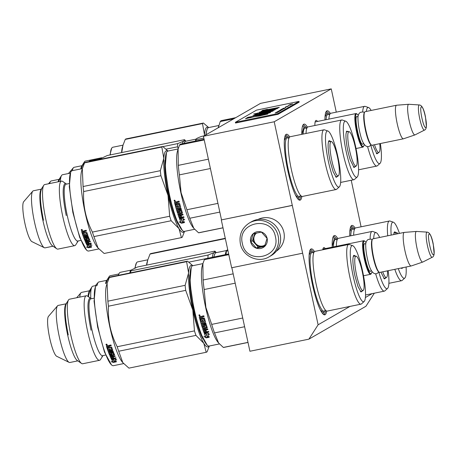 <?xml version="1.0" encoding="UTF-8"?>
<svg xmlns="http://www.w3.org/2000/svg" width="457" height="457" viewBox="0 0 457 457"><rect width="100%" height="100%" fill="white"/><g stroke="black" fill="none" stroke-linecap="round" stroke-linejoin="round"><path stroke-width="0.69" d="M349.976 306.418L318.112 324.796L274.217 121.768L331.251 88.875L336.283 112.154M372.141 293.64L365.383 297.536M361.076 226.803L351.233 180.264M314.862 125.504A18.434 3.296 -101.6 0 1 315.541 120.842A18.434 3.296 -101.6 0 1 315.884 120.488A18.434 3.296 -101.6 0 1 317.518 121.448M322.773 249.779A18.434 3.296 -101.6 0 1 323.299 248.002A18.434 3.296 -101.6 0 1 323.642 247.654A18.434 3.296 -101.6 0 1 325.275 248.608M349.759 236.006A33.658 6.021 -101.6 0 1 350.987 226.198A33.658 6.021 -101.6 0 1 351.61 225.558A33.658 6.021 -101.6 0 1 355.169 228.157M332.245 247.18A33.658 6.021 -101.6 0 1 333.439 236.315A33.658 6.021 -101.6 0 1 334.061 235.681A33.658 6.021 -101.6 0 1 337.837 238.634M326.675 311.057A33.658 6.021 -101.6 0 1 325.127 314.707A33.658 6.021 -101.6 0 1 323.607 314.507A33.658 6.021 -101.6 0 1 312.131 283.072A33.658 6.021 -101.6 0 1 310.303 249.659A33.658 6.021 -101.6 0 1 310.926 249.019A33.658 6.021 -101.6 0 1 314.485 251.618M324.95 119.923A33.658 6.021 -101.6 0 1 326.201 111.542A33.658 6.021 -101.6 0 1 326.818 110.908A33.658 6.021 -101.6 0 1 330.377 113.507M301.831 134.335A33.658 6.021 -101.6 0 1 303.065 124.887A33.658 6.021 -101.6 0 1 303.688 124.247A33.658 6.021 -101.6 0 1 307.464 127.2M301.888 196.401A33.658 6.021 -101.6 0 1 300.34 200.052A33.658 6.021 -101.6 0 1 298.815 199.852A33.658 6.021 -101.6 0 1 287.344 168.422A33.658 6.021 -101.6 0 1 285.516 135.004A33.658 6.021 -101.6 0 1 286.139 134.369A33.658 6.021 -101.6 0 1 289.698 136.969M318.112 324.796L308.898 339.157L249.916 351.256L231.853 267.728M374.323 293.188L365.931 306.264L308.898 339.157M331.251 88.875L260.473 103.391L203.434 136.283L221.508 219.886L292.291 205.364M274.217 121.768L203.434 136.283M292.092 205.479L221.508 219.886M302.42 253.252L231.642 267.768L221.314 220M333.222 236.715L333.93 236.269L337.335 239.348M302.848 125.281L303.557 124.835L306.961 127.92M285.299 135.403L286.008 134.958L289.178 137.654M301.146 195.979L299.621 199.578L298.461 199.572M350.77 226.592L351.479 226.146L354.649 228.843M325.984 111.942L326.692 111.497L329.863 114.193M325.932 310.629L324.407 314.227L323.248 314.222M310.086 250.053L310.794 249.608L313.97 252.304M363.521 275.748L370.61 274.291A17.138 3.062 78.4 0 1 364.269 258.622A17.138 3.062 78.4 0 1 363.549 240.788A17.138 3.062 -101.6 0 1 363.721 240.719A17.138 3.062 -101.6 0 1 364.326 240.89L364.88 241.267A16.646 2.976 -101.6 0 1 366.034 242.701M371.952 271.561A16.646 2.976 -101.6 0 1 371.455 273.337L371.095 273.903A17.138 3.062 -101.6 0 1 370.781 274.229A17.138 3.062 78.4 0 1 370.61 274.291M371.455 273.337A16.646 2.976 -101.6 0 1 371.147 273.652A16.646 2.976 78.4 0 1 364.926 258.976A16.646 2.976 78.4 0 1 364.126 241.17A16.646 2.976 -101.6 0 1 364.88 241.267M411.191 265.968A17.138 3.062 78.4 0 1 404.851 250.299A17.138 3.062 78.4 0 1 404.131 232.464A17.138 3.062 -101.6 0 1 404.302 232.396L372.923 238.834A17.138 3.062 -101.6 0 0 372.752 238.902A17.138 3.062 78.4 0 0 372.438 239.222L372.078 239.788A16.646 2.976 78.4 0 0 372.981 256.314A16.646 2.976 78.4 0 0 378.653 271.858L379.207 272.241A17.138 3.062 78.4 0 0 379.807 272.406L411.191 265.968A17.138 3.062 78.4 0 0 411.254 265.951L422.742 262.061A15.635 2.793 78.4 0 0 422.816 262.032A15.635 2.793 78.4 0 0 422.839 262.015M372.438 239.222A17.138 3.062 78.4 0 0 373.363 256.234A17.138 3.062 78.4 0 0 379.207 272.241M404.302 232.396A17.138 3.062 -101.6 0 1 404.371 232.39L416.464 231.442A15.635 2.793 -101.6 0 1 416.538 231.442L427.124 232.116A12.842 2.296 78.4 0 0 426.884 232.173A12.842 2.296 78.4 0 0 427.484 245.843A12.842 2.296 78.4 0 0 432.276 257.245A12.842 2.296 78.4 0 0 432.299 257.228M422.742 262.061A15.635 2.793 78.4 0 1 416.938 247.951A15.635 2.793 78.4 0 1 416.247 231.51A15.635 2.793 -101.6 0 1 416.464 231.442M356.02 148.531L362.852 147.131A17.138 3.062 78.4 0 1 356.511 131.462A17.138 3.062 78.4 0 1 355.792 113.627A17.138 3.062 -101.6 0 1 355.969 113.559A17.138 3.062 -101.6 0 1 356.569 113.73L357.123 114.107A16.646 2.976 -101.6 0 1 358.282 115.541M364.2 144.401A16.646 2.976 -101.6 0 1 363.698 146.177L363.338 146.743A17.138 3.062 -101.6 0 1 363.024 147.068A17.138 3.062 78.4 0 1 362.852 147.131M363.698 146.177A16.646 2.976 -101.6 0 1 363.395 146.491A16.646 2.976 78.4 0 1 357.168 131.816A16.646 2.976 78.4 0 1 356.369 114.004A16.646 2.976 -101.6 0 1 357.123 114.107M403.434 138.808A17.138 3.062 78.4 0 1 397.093 123.133A17.138 3.062 78.4 0 1 396.373 105.304A17.138 3.062 -101.6 0 1 396.55 105.236L365.166 111.674A17.138 3.062 -101.6 0 0 364.994 111.737A17.138 3.062 78.4 0 0 364.68 112.062L364.32 112.628A16.646 2.976 78.4 0 0 365.223 129.154A16.646 2.976 78.4 0 0 370.895 144.698L371.45 145.075A17.138 3.062 78.4 0 0 372.055 145.246L403.434 138.808A17.138 3.062 78.4 0 0 403.502 138.791L414.99 134.901A15.635 2.793 78.4 0 0 415.059 134.872A15.635 2.793 78.4 0 0 415.087 134.855M364.68 112.062A17.138 3.062 78.4 0 0 365.611 129.074A17.138 3.062 78.4 0 0 371.45 145.075M396.55 105.236A17.138 3.062 -101.6 0 1 396.613 105.224L408.707 104.282A15.635 2.793 -101.6 0 1 408.781 104.282L419.366 104.956A12.842 2.296 78.4 0 0 419.126 105.013A12.842 2.296 78.4 0 0 419.732 118.683A12.842 2.296 78.4 0 0 424.524 130.079A12.842 2.296 78.4 0 0 424.542 130.068M414.99 134.901A15.635 2.793 78.4 0 1 409.181 120.791A15.635 2.793 78.4 0 1 408.489 104.35A15.635 2.793 -101.6 0 1 408.707 104.282M269.07 256.834L271.104 255.657A19.582 19.234 -120 0 0 280.192 234.824A19.582 19.234 -120 0 0 251.539 221.731L249.505 222.902C241.97 227.82 238.925 234.778 240.376 243.77C242.604 256.354 258.371 263.558 269.07 256.834A19.582 19.234 -120 0 0 278.159 235.995A19.582 19.234 -120 0 0 249.505 222.902M275.405 236.709C271.761 214.927 236.686 222.125 242.37 243.484C246.015 265.266 281.089 258.068 275.405 236.709M267.145 238.405A8.569 8.415 -120 0 0 257.08 231.739A8.569 8.415 -120 0 0 250.63 241.793A8.569 8.415 -120 0 0 260.696 248.459A8.569 8.415 -120 0 0 267.145 238.405M267.077 238.411L261.438 232.082L253.264 233.761L250.727 241.764L256.366 248.094L264.534 246.414L267.077 238.411M250.727 241.764L252.51 240.736L258.142 247.066L264.809 245.7M254.835 233.401L252.51 240.736M256.366 248.094L258.142 247.066M256.486 233.036A7.346 7.215 -120 0 0 262.232 246.226A7.346 7.215 -120 0 0 265.094 244.929M264.54 245.306A7.346 7.215 -120 0 1 253.989 240.291A7.346 7.215 60 0 1 256.606 233.013M276.359 251.167A18.36 18.034 -120 0 0 283.883 232.259A18.36 18.034 -120 0 0 258.056 219.429M362.567 290.88L361.024 291.966L357.934 286.419L354.832 275.457C352.598 264.18 352.296 257.457 353.924 255.292L355.42 256.034M353.558 255.68L353.924 255.292M353.404 255.977L354.438 256.011M219.446 343.938L209.237 346.035A41.004 7.329 -101.6 0 1 207.798 345.629A41.004 7.329 -101.6 0 1 194.322 309.72A41.004 7.329 -101.6 0 1 191.597 266.637A41.004 7.329 -101.6 0 1 192.351 265.854A41.004 7.329 -101.6 0 1 192.763 265.7L202.925 263.615M207.798 345.629L207.244 345.252L200.6 333.336L193.928 309.772L189.923 282.643L191.26 267.162M348.708 244.455L314.97 251.379A30.476 5.45 -101.6 0 0 313.422 253.949A30.476 5.45 -101.6 0 0 316.13 284.094A30.476 5.45 78.4 0 0 324.778 309.338A30.476 5.45 78.4 0 0 327.218 311.086L360.956 304.168A30.476 5.45 78.4 0 0 361.481 303.888L364.149 301.477A28.642 5.118 78.4 0 0 362.567 270.995A28.642 5.118 -101.6 0 0 352.701 245.677L349.302 244.506A30.476 5.45 -101.6 0 0 348.708 244.455A30.476 5.45 -101.6 0 0 349.868 277.176A30.476 5.45 78.4 0 0 360.956 304.168M352.701 245.677A28.642 5.118 -101.6 0 0 353.232 276.376A28.642 5.118 78.4 0 0 364.149 301.477M361.676 291.292L360.739 291.726M247.997 342.379L223.33 347.434A45.289 8.095 78.4 0 0 223.81 347.417L248.008 342.453M244.615 326.738L214.516 332.913L218.612 342.996L223.33 347.434M242.73 318.026L211.7 324.396A45.289 8.095 78.4 0 0 214.516 332.913M228.803 254.658L204.353 259.673A45.289 8.095 -101.6 0 1 205.61 258.691L228.654 253.966M233.179 273.84L203.079 280.01L202.897 263.723L204.353 259.673M235.195 283.169L204.159 289.532A45.289 8.095 -101.6 0 1 203.079 280.01M211.7 324.396L205.884 307.384L204.159 289.532M202.897 263.723L202.245 265.883A41.004 7.329 -101.6 0 0 205.644 307.395A41.004 7.329 78.4 0 0 217.886 342.133L218.52 342.887M207.495 336.912A41.004 7.329 -101.6 0 1 206.187 333.764L204.325 333.416L207.318 332.805L209.563 334.358L207.866 334.067A41.004 7.329 -101.6 0 0 209.169 337.146L207.495 336.912L207.472 336.529A40.513 7.243 -101.6 0 1 206.181 333.416L205.187 333.239M206.187 333.764L206.181 333.416M209.146 336.758L207.472 336.529M208.004 334.09A40.513 7.243 -101.6 0 1 207.855 333.713L208.866 333.884M207.866 334.067L207.855 333.713M205.679 336.758L203.948 336.495L206.204 337.883L209.226 337.266L207.358 337.003A41.004 7.329 -101.6 0 1 206.05 333.861L204.376 333.559A41.004 7.329 -101.6 0 0 205.679 336.758L205.661 336.386A40.513 7.243 -101.6 0 1 204.513 333.581M208.072 337.106L206.181 337.495L204.713 336.615M209.06 336.9L208.398 337.038M209.197 336.872L207.335 336.62M206.204 337.883L206.181 337.495M202.063 320.306A40.513 7.243 -101.6 0 0 202.44 321.648L202.4 321.848A41.004 7.329 -101.6 0 1 201.971 320.323L202.845 320.146A41.004 7.329 -101.6 0 0 203.274 321.671L204.433 321.1A40.513 7.243 -101.6 0 1 203.788 318.775L199.977 319.409A40.513 7.243 -101.6 0 1 199.338 316.981L199.606 316.535M204.393 321.3A41.004 7.329 -101.6 0 1 203.736 318.946L203.788 318.775M202.4 321.848L201.491 321.894A41.004 7.329 -101.6 0 1 200.989 320.094L200.115 320.271A41.004 7.329 -101.6 0 0 202.24 327.441L202.257 327.178A40.513 7.243 -101.6 0 1 200.206 320.254M204.879 326.641L202.725 327.406L202.257 327.178M204.61 327.018L202.725 327.406M204.856 326.904A41.004 7.329 -101.6 0 1 204.422 325.521L204.445 325.275M205.222 330.417A40.513 7.243 -101.6 0 0 205.679 331.679L205.673 332.005A41.004 7.329 -101.6 0 1 205.113 330.44L205.987 330.257A41.004 7.329 -101.6 0 0 206.547 331.828L208.575 331.411L208.82 332.062L204.068 332.742A41.004 7.329 -101.6 0 1 202.611 328.577L206.244 327.383A41.004 7.329 -101.6 0 1 205.576 325.287L205.422 324.944L204.553 325.121M205.399 325.19L204.525 325.373M206.244 327.383L206.261 327.109A40.513 7.243 -101.6 0 1 205.604 325.036L205.422 324.944M204.068 332.742L204.068 332.416A40.513 7.243 -101.6 0 1 202.64 328.343M205.673 332.005L204.765 332.073A41.004 7.329 -101.6 0 1 204.142 330.337L204.148 330.034L207.821 329.286M203.736 318.946L199.926 319.58A41.004 7.329 -101.6 0 1 199.281 317.124L199.549 316.672L200.863 316.404L201.543 316.85L201.948 316.181L203.833 315.793A41.004 7.329 -101.6 0 0 204.062 316.684L202.4 317.027L202.36 318.346L204.022 318.003L204.485 318.289A41.004 7.329 -101.6 0 0 205.45 321.774L205.182 322.185L201.771 322.882L202.005 323.682L205.781 322.91L206.021 323.699L202.245 324.47A41.004 7.329 -101.6 0 0 202.925 326.686L203.799 326.509A41.004 7.329 -101.6 0 1 203.365 325.11L205.804 324.27L206.267 324.516A41.004 7.329 -101.6 0 0 207.255 327.623L205.33 328.343A41.004 7.329 -101.6 0 0 205.644 329.286L207.672 328.869L207.918 329.566L204.142 330.337M205.33 328.343L206.992 328M202.245 324.47L205.953 323.487M201.771 322.882L205.182 322.185M199.315 314.776L200.017 315.701L199.623 316.016L198.932 315.062L199.315 314.776M200.046 315.633L199.138 315.73M199.098 315.69L198.966 315.01M199.338 316.981L199.549 316.672M202.702 327.675L202.24 327.441M204.028 316.552L202.457 316.878L202.183 317.318M204.77 329.463L204.787 329.166A40.513 7.243 -101.6 0 1 204.473 328.24L203.725 328.669L204.456 328.52A41.004 7.329 -101.6 0 0 204.77 329.463L203.862 329.526L203.622 328.817M200.429 317.432L201.16 317.278A41.004 7.329 -101.6 0 0 201.486 318.523L200.612 318.7A41.004 7.329 -101.6 0 1 200.326 317.604L200.377 317.455M201.486 318.523L201.537 318.358A40.513 7.243 -101.6 0 1 201.217 317.129L200.486 317.284M208.706 331.753L204.068 332.416M207.272 327.343L207.01 327.72M203.719 326.401L203.822 326.252A40.513 7.243 -101.6 0 1 203.394 324.876M205.49 321.562L205.222 321.974M199.943 315.564L199.543 315.519L199.806 315.027L199.046 315.181L199.109 315.736L199.915 315.456M323.293 312.405L320.403 310.006M309.132 255.052L310.846 251.716M192.603 265.74A41.616 7.443 78.4 0 0 190.809 265.551A41.616 7.443 78.4 0 0 188.592 272.943L186.61 261.678L109.349 277.525L107.104 283.369L107.869 301.174A46.511 8.317 78.4 0 0 108.44 306.207L185.696 290.355L192.808 310.069L194.465 330.891L117.203 346.737C110.685 333.964 107.761 320.454 108.44 306.207M192.808 265.688L187.524 261.153A46.511 8.317 78.4 0 0 187.05 261.33A46.511 8.317 78.4 0 0 186.61 261.678M107.869 301.174L185.131 285.328L188.592 272.943A41.616 7.443 78.4 0 0 192.808 310.069A41.616 7.443 78.4 0 0 203.799 343.276L206.198 352.278A46.511 8.317 78.4 0 0 206.21 352.278A46.511 8.317 78.4 0 0 206.673 352.096A46.511 8.317 78.4 0 0 207.112 351.747L209.323 346.018M106.749 344.167L106.178 344.281L106.258 344.772M106.641 344.418L106.967 344.287M106.961 344.515L106.15 344.515L106.23 345.018L107.058 344.846L106.612 344.652L107.058 344.492L106.624 344.698M107.189 344.675L106.401 344.978M106.173 344.835L105.995 344.481M106.407 344.144L107.189 344.801L106.749 345.258L105.967 344.595L106.407 344.144M106.43 346.252A41.004 7.329 78.4 0 0 107.132 348.411L107.149 348.125A40.513 7.243 78.4 0 1 106.458 346.006L108.001 345.578L108.703 345.96L109.086 345.355L110.977 344.966A41.004 7.329 78.4 0 0 111.228 345.755L109.56 346.098L111.148 345.515M109.56 346.098L109.549 347.263L111.679 347.166A41.004 7.329 78.4 0 0 112.708 350.142L112.445 350.502L112.451 350.182L109.04 350.885L109.034 351.199L112.445 350.502M109.034 351.199L109.28 351.867L113.056 351.096L113.296 351.747L109.52 352.518L109.52 352.187L113.182 351.439M109.52 352.518A41.004 7.329 78.4 0 0 110.223 354.318L110.994 354.266L111.085 353.787A40.513 7.243 78.4 0 1 110.691 352.793M111.097 354.141A41.004 7.329 78.4 0 1 110.651 353.01L110.645 352.873M110.651 353.01L113.553 352.416A41.004 7.329 78.4 0 0 114.553 354.895L112.628 355.552L112.611 355.175A40.513 7.243 78.4 0 0 112.759 355.523M112.628 355.552A41.004 7.329 78.4 0 0 112.942 356.277L114.97 355.86L115.21 356.391L111.434 357.163L111.411 356.774L115.05 356.032M111.434 357.163A41.004 7.329 78.4 0 0 112.039 358.459L112.953 358.357L112.919 357.951A40.513 7.243 78.4 0 1 112.548 357.168M115.901 357.854L111.771 358.705L111.811 359.111L116.089 358.237L115.855 357.762L113.827 358.179A41.004 7.329 78.4 0 1 113.279 357.014L112.405 357.197A41.004 7.329 78.4 0 0 112.953 358.357M109.903 355.735L109.909 355.849A41.004 7.329 78.4 0 0 111.342 358.991L111.308 358.585A40.513 7.243 78.4 0 1 109.96 355.643M110.171 355.54L113.439 354.866L113.53 354.381A40.513 7.243 78.4 0 1 112.856 352.73L111.811 353.181L111.805 352.838L112.679 352.655M113.439 354.866L113.542 354.746A41.004 7.329 78.4 0 1 112.868 353.072L112.856 352.73M111.811 353.181L111.708 353.312A41.004 7.329 78.4 0 0 112.154 354.415L112.142 354.061M112.154 354.415L110 355.123L109.52 354.598A40.513 7.243 78.4 0 1 107.435 348.982M111.639 349.771L111.645 349.462A40.513 7.243 78.4 0 1 110.96 347.474L110.948 347.754A41.004 7.329 78.4 0 0 111.639 349.771L110.52 350.119A41.004 7.329 78.4 0 1 110.068 348.822L109.194 348.999A41.004 7.329 78.4 0 0 109.651 350.302L108.737 350.365A41.004 7.329 78.4 0 1 108.206 348.828L107.332 349.005A41.004 7.329 78.4 0 0 109.531 354.958M109.651 350.302L109.657 349.993A40.513 7.243 78.4 0 1 109.303 348.982M107.132 348.411L110.783 347.383L107.149 348.125M111.754 355.729L110.92 355.997L111.16 356.546L112.068 356.454L112.045 356.072A40.513 7.243 78.4 0 1 111.737 355.357L111.754 355.729A41.004 7.329 78.4 0 0 112.068 356.454M108.32 346.355L107.492 346.657A41.004 7.329 78.4 0 0 107.801 347.623L108.675 347.446A41.004 7.329 78.4 0 1 108.32 346.355L108.343 346.092A40.513 7.243 78.4 0 0 108.697 347.171L108.595 347.189M107.589 346.503L108.343 346.092M110.902 355.626L111.737 355.357M111.874 354.375L109.52 354.598M111.805 352.838L111.702 352.964A40.513 7.243 78.4 0 0 111.788 353.187M111.771 358.705L111.308 358.585M112.611 355.175L114.536 354.529M112.713 349.828L112.451 350.182M109.583 345.835L109.32 346.235M113.353 362.435L111.154 361.676L112.868 361.738A41.004 7.329 78.4 0 1 111.639 359.573L113.302 359.705A41.004 7.329 78.4 0 0 114.524 361.784L116.375 361.818L113.353 362.435L113.296 361.99L114.496 361.744M115.65 359.351L115.061 359.316L115.107 359.739L116.792 359.842L114.587 358.859L111.588 359.476L113.439 359.619A41.004 7.329 78.4 0 0 114.667 361.716L116.101 361.413M112.479 361.727L113.296 361.99M114.473 361.338L116.318 361.367M111.828 359.59A40.513 7.243 78.4 0 0 112.816 361.298L112.868 361.738M113.045 359.173L113.399 359.202A40.513 7.243 78.4 0 0 114.61 361.27L116.267 361.298M115.107 359.739A41.004 7.329 78.4 0 0 116.324 361.744L114.667 361.716L114.61 361.27M113.439 359.619L113.399 359.202M105.613 355.043L102.545 355.672A29.008 5.187 78.4 0 1 91.811 329.143A29.008 5.187 78.4 0 1 90.595 298.952A29.008 5.187 -101.6 0 1 90.886 298.838L93.953 298.21M103.014 355.575L100.483 359.55A32.944 5.89 -101.6 0 1 99.877 360.179A32.944 5.89 78.4 0 1 99.546 360.305A32.944 5.89 78.4 0 1 87.356 330.171A32.944 5.89 78.4 0 1 85.973 295.89A32.944 5.89 -101.6 0 1 86.304 295.765A32.944 5.89 -101.6 0 1 87.464 296.085L91.354 298.741M68.533 299.969A32.944 5.89 78.4 0 0 70.321 332.673A32.944 5.89 78.4 0 0 81.552 363.435L77.244 360.493A29.128 5.21 78.4 0 1 67.31 333.284A29.128 5.21 78.4 0 1 65.734 304.368L68.533 299.969A32.944 5.89 78.4 0 1 69.138 299.346A32.944 5.89 -101.6 0 1 69.47 299.215L86.304 295.765M57.531 305.836A29.128 5.21 78.4 0 0 58.924 335.01A29.128 5.21 78.4 0 0 69.127 362.372L56.668 356.266A20.565 3.679 78.4 0 1 49.465 336.946A20.565 3.679 78.4 0 1 48.482 316.358L57.531 305.836A29.128 5.21 78.4 0 1 57.879 305.539A29.128 5.21 -101.6 0 1 58.176 305.425L66.094 303.802M69.127 362.372A29.128 5.21 78.4 0 0 69.881 362.498L77.799 360.87M81.552 363.435A32.944 5.89 78.4 0 0 82.706 363.755L99.546 360.305M111.268 355.826L111.737 355.392M123.653 363.589L113.45 365.68A41.004 7.329 -101.6 0 1 112.005 365.28L111.457 364.903L104.493 352.118L97.644 327.063L94.079 301.34L95.444 286.847L95.804 286.282A41.004 7.329 -101.6 0 1 96.558 285.505A41.004 7.329 -101.6 0 1 96.97 285.345L92.88 286.179A32.944 5.89 -101.6 0 0 91.937 286.933A32.944 5.89 -101.6 0 0 90.794 292.16A32.944 5.89 78.4 0 0 90.812 298.37M112.005 365.28A41.004 7.329 -101.6 0 1 98.026 326.989A41.004 7.329 -101.6 0 1 95.804 286.282M107.104 283.369L106.452 285.528A41.004 7.329 78.4 0 0 109.354 324.664A41.004 7.329 78.4 0 0 122.093 361.778L122.687 362.487M111.811 359.111L111.342 358.991M197.864 325.156L197.504 325.23M190.049 284.425L189.746 284.488M199.406 329.988L199.109 330.045M194.465 330.891A46.511 8.317 78.4 0 0 195.95 335.392L203.799 343.276A41.616 7.443 78.4 0 0 209.078 346.058M202.891 338.808A37.577 6.718 -101.6 0 1 193.003 307.504A37.577 6.718 -101.6 0 1 189.769 274.834M117.203 346.737A46.511 8.317 78.4 0 0 118.694 351.239L195.95 335.392M206.198 352.278L128.937 368.125L122.819 362.647L118.694 351.239M128.937 368.125A46.511 8.317 78.4 0 0 128.948 368.125A46.511 8.317 78.4 0 0 128.954 368.125L206.21 352.278M109.349 277.525A46.511 8.317 78.4 0 1 109.789 277.176A46.511 8.317 -101.6 0 1 110.257 276.999A46.511 8.317 -101.6 0 1 110.268 276.999L187.507 261.153A46.511 8.317 78.4 0 0 187.519 261.153L110.257 276.999M185.131 285.328A46.511 8.317 78.4 0 0 185.696 290.355M66.819 302.962C64.237 306.396 64.717 317.038 68.253 334.901M91.034 330.228C87.493 312.365 87.019 301.723 89.601 298.29L89.898 298.175M102.197 356.557L101.894 356.671M356.563 275.023A17.56 3.142 -101.6 0 1 356.18 256.183A17.56 3.142 -101.6 0 1 362.281 271.721A17.56 3.142 78.4 0 1 363.206 290.452A17.56 3.142 78.4 0 1 356.563 275.023M213.653 257.04L215.001 253.601A41.004 7.329 -101.6 0 1 216.172 252.664L226.358 250.573M213.916 256.988A41.004 7.329 -101.6 0 1 215.001 253.601M375.654 273.726A30.476 5.45 -101.6 0 0 377.156 278.621A30.476 5.45 78.4 0 0 384.366 291.132A30.476 5.45 78.4 0 0 384.891 290.852L387.559 288.441A28.642 5.118 78.4 0 0 388.176 270.693M378.773 271.978A28.642 5.118 -101.6 0 0 380.287 276.948A28.642 5.118 78.4 0 0 387.559 288.441M385.08 278.25L384.143 278.69M385.976 277.845L384.434 278.924L380.909 272.178M373.7 238.674A28.642 5.118 -101.6 0 1 376.111 232.636A28.642 5.118 -101.6 0 1 379.653 237.451M370.119 238.977A30.476 5.45 -101.6 0 1 372.118 231.419A30.476 5.45 -101.6 0 1 372.712 231.471L376.111 232.636M336.375 246.329A30.476 5.45 -101.6 0 1 336.826 240.908A30.476 5.45 -101.6 0 1 338.38 238.343L372.118 231.419M227.963 250.773L226.426 251.087L226.295 250.71L227.712 249.602M226.118 254.486A45.289 8.095 -101.6 0 1 226.426 251.087M225.244 254.663A41.004 7.329 -101.6 0 1 225.655 252.847L226.295 250.71M332.222 246.534L334.256 238.68M215.15 251.316L214.876 251.122L214.213 252.515L208.106 255.023A46.511 8.317 78.4 0 0 207.981 256.56A46.511 8.317 78.4 0 0 207.906 258.222M88.098 296.519A29.128 5.21 78.4 0 1 88.127 295.953A29.128 5.21 -101.6 0 1 89.138 291.332L91.937 286.933M79.781 297.101A29.128 5.21 -101.6 0 1 80.935 292.8A29.128 5.21 -101.6 0 1 81.58 292.389L89.503 290.761M118.18 275.371L119.214 273.246A41.004 7.329 -101.6 0 1 120.38 272.309L130.571 270.218M118.397 275.331A41.004 7.329 -101.6 0 1 119.214 273.246M129.719 273.006A41.004 7.329 -101.6 0 1 129.862 272.492L130.508 270.355L137.614 266.968L214.876 251.122M212.254 257.325A41.616 7.443 78.4 0 1 214.213 252.515A41.616 7.443 -101.6 0 1 216.012 252.704M130.696 272.806A46.511 8.317 78.4 0 1 130.719 272.406A46.511 8.317 -101.6 0 1 130.845 270.87L130.508 270.355M208.106 255.023L130.845 270.87M205.427 258.742L188.855 262.141M90.526 289.812L88.635 295.228L88.572 296.844M382.715 271.812A17.56 3.142 78.4 0 0 386.616 277.416A17.56 3.142 78.4 0 0 387.45 270.841M393.648 234.584L394.608 231.83L396.105 232.579M394.088 232.516L395.122 232.55M394.814 269.327A30.476 5.45 78.4 0 0 401.64 280.707A30.476 5.45 78.4 0 0 402.166 280.427L404.833 278.016A28.642 5.118 78.4 0 0 406.096 267.014M398.281 268.619A28.642 5.118 78.4 0 0 404.833 278.016M402.354 267.831L401.417 268.265M403.194 267.608L401.709 268.505L401.189 268.019M391.181 235.087A28.642 5.118 -101.6 0 1 393.386 222.216A28.642 5.118 -101.6 0 1 399.429 233.396M387.73 235.795A30.476 5.45 -101.6 0 1 389.393 220.994A30.476 5.45 -101.6 0 1 389.987 221.045L393.386 222.216M353.661 235.206A30.476 5.45 -101.6 0 1 354.101 230.488A30.476 5.45 -101.6 0 1 355.655 227.917L389.393 220.994M349.816 231.59L351.53 228.254M105.601 283.569A29.128 5.21 78.4 0 1 106.412 280.906L109.212 276.508A32.944 5.89 78.4 0 1 109.823 275.885A32.944 5.89 -101.6 0 1 110.154 275.754L118.74 273.994M95.382 285.665L98.215 282.375A29.128 5.21 78.4 0 1 98.563 282.078A29.128 5.21 -101.6 0 1 98.855 281.963L106.778 280.341M98.215 282.375A29.128 5.21 78.4 0 0 97.215 285.288M109.212 276.508A32.944 5.89 78.4 0 0 108.206 280.21M134.878 267.968L136.489 262.821A41.004 7.329 -101.6 0 1 137.243 262.044A41.004 7.329 -101.6 0 1 137.654 261.884L147.822 259.799M135.181 267.853A41.004 7.329 -101.6 0 1 136.489 262.821M146.686 265.106L147.788 259.907L147.137 262.067A41.004 7.329 78.4 0 0 146.548 265.134M225.335 238.617L150.027 254.063A46.511 8.317 78.4 0 1 150.473 253.721A46.511 8.317 -101.6 0 1 150.936 253.538A46.511 8.317 -101.6 0 1 150.947 253.538L225.267 238.291L150.936 253.538M147.788 259.907L150.027 254.063M107.498 279.501L106.03 283.483M395.688 234.167A17.56 3.142 -101.6 0 1 396.859 232.722A17.56 3.142 -101.6 0 1 397.967 233.698M337.78 176.231L336.238 177.31L333.147 171.769L330.04 160.801C327.806 149.525 327.503 142.807 329.137 140.642L330.634 141.384M328.772 141.024L329.137 140.642M328.617 141.327L329.651 141.362M194.653 229.288L184.451 231.379A41.004 7.329 -101.6 0 1 183.011 230.979A41.004 7.329 -101.6 0 1 169.53 195.065A41.004 7.329 -101.6 0 1 166.805 151.981A41.004 7.329 -101.6 0 1 167.565 151.204A41.004 7.329 -101.6 0 1 167.976 151.044L178.139 148.959M183.011 230.979L182.457 230.602L175.814 218.68L169.141 195.116L165.137 167.987L166.468 152.512M323.922 129.805L290.184 136.723A30.476 5.45 -101.6 0 0 288.63 139.294A30.476 5.45 -101.6 0 0 291.338 169.444A30.476 5.45 78.4 0 0 299.992 194.682A30.476 5.45 78.4 0 0 302.431 196.436L336.169 189.518A30.476 5.45 78.4 0 0 336.695 189.238L339.362 186.822A28.642 5.118 78.4 0 0 337.78 156.34A28.642 5.118 -101.6 0 0 327.915 131.022L324.516 129.857A30.476 5.45 -101.6 0 0 323.922 129.805A30.476 5.45 -101.6 0 0 325.081 162.526A30.476 5.45 78.4 0 0 336.169 189.518M327.915 131.022A28.642 5.118 -101.6 0 0 328.446 161.721A28.642 5.118 78.4 0 0 339.362 186.822M336.883 176.636L335.946 177.076M222.993 227.769L198.538 232.784A45.289 8.095 78.4 0 0 199.024 232.767L223.005 227.843M219.823 212.088L189.729 218.263L193.819 228.346L198.538 232.784M217.943 203.376L186.907 209.74A45.289 8.095 78.4 0 0 189.729 218.263M204.233 139.962L179.567 145.023A45.289 8.095 -101.6 0 1 180.823 144.041L204.079 139.265M208.386 159.185L178.293 165.36L178.104 149.068L179.567 145.023M210.403 168.519L179.373 174.882A45.289 8.095 -101.6 0 1 178.293 165.36M186.907 209.74L181.098 192.728L179.373 174.882M178.104 149.068L177.459 151.227A41.004 7.329 -101.6 0 0 180.858 192.745A41.004 7.329 78.4 0 0 193.1 227.477L193.734 228.237M182.703 222.256A41.004 7.329 -101.6 0 1 181.4 219.109L179.532 218.766L182.532 218.149L184.771 219.703L183.074 219.411A41.004 7.329 -101.6 0 0 184.382 222.49L182.703 222.256L182.686 221.874A40.513 7.243 -101.6 0 1 181.395 218.766L180.401 218.589M181.4 219.109L181.395 218.766M184.36 222.102L182.686 221.874M183.217 219.44A40.513 7.243 -101.6 0 1 183.068 219.063L184.074 219.234M183.074 219.411L183.068 219.063M180.892 222.108L179.161 221.845L181.418 223.233L184.434 222.61L182.566 222.353A41.004 7.329 -101.6 0 1 181.263 219.211L179.59 218.903A41.004 7.329 -101.6 0 0 180.892 222.108L180.869 221.731A40.513 7.243 -101.6 0 1 179.727 218.932M183.28 222.45L181.389 222.839L179.921 221.959M184.274 222.251L183.611 222.388M184.411 222.222L182.543 221.971M181.418 223.233L181.389 222.839M177.276 205.65A40.513 7.243 -101.6 0 0 177.653 206.992L177.613 207.198A41.004 7.329 -101.6 0 1 177.185 205.673L178.059 205.49A41.004 7.329 -101.6 0 0 178.487 207.015L179.647 206.444A40.513 7.243 -101.6 0 1 179.001 204.119L175.185 204.759A40.513 7.243 -101.6 0 1 174.551 202.325L174.82 201.88M179.601 206.65A41.004 7.329 -101.6 0 1 178.95 204.29L179.001 204.119M177.613 207.198L176.699 207.244A41.004 7.329 -101.6 0 1 176.196 205.439L175.322 205.621A41.004 7.329 -101.6 0 0 177.447 212.791L177.47 212.522A40.513 7.243 -101.6 0 1 175.414 205.599M180.092 211.985L177.933 212.756L177.47 212.522M179.824 212.368L177.933 212.756M180.069 212.254A41.004 7.329 -101.6 0 1 179.63 210.871L179.658 210.62M180.429 215.767A40.513 7.243 -101.6 0 0 180.886 217.029L180.886 217.349A41.004 7.329 -101.6 0 1 180.321 215.784L181.195 215.607A41.004 7.329 -101.6 0 0 181.76 217.172L183.788 216.755L184.034 217.412L179.281 218.092A41.004 7.329 -101.6 0 1 177.819 213.927L181.458 212.728A41.004 7.329 -101.6 0 1 180.789 210.631L180.635 210.294L179.761 210.471M180.606 210.54L179.732 210.717M181.458 212.728L181.475 212.454A40.513 7.243 -101.6 0 1 180.812 210.386L180.635 210.294M179.281 218.092L179.281 217.761A40.513 7.243 -101.6 0 1 177.853 213.693M180.886 217.349L179.972 217.423A41.004 7.329 -101.6 0 1 179.35 215.687L179.361 215.384L183.029 214.63M178.95 204.29L175.14 204.93A41.004 7.329 -101.6 0 1 174.494 202.468L174.763 202.017L176.071 201.748L176.756 202.194L177.156 201.526L179.047 201.137A41.004 7.329 -101.6 0 0 179.275 202.034L177.607 202.371L177.567 203.691L179.235 203.348L179.698 203.639A41.004 7.329 -101.6 0 0 180.664 207.118L180.395 207.535L176.985 208.232L177.219 209.032L180.995 208.255L181.229 209.049L177.453 209.82A41.004 7.329 -101.6 0 0 178.139 212.037L179.013 211.854A41.004 7.329 -101.6 0 1 178.578 210.46L178.841 210.06L181.012 209.614L181.48 209.866A41.004 7.329 -101.6 0 0 182.469 212.973L180.538 213.687A41.004 7.329 -101.6 0 0 180.858 214.63L182.886 214.213L183.126 214.91L179.35 215.687M180.538 213.687L182.2 213.35M177.453 209.82L181.166 208.832M176.985 208.232L180.395 207.535M174.523 200.12L175.231 201.051L174.831 201.36L174.14 200.412L174.523 200.12M175.26 200.977L174.351 201.08M174.311 201.04L174.174 200.355M174.551 202.325L174.763 202.017M177.916 213.025L177.447 212.791M179.241 201.903L177.664 202.223L177.396 202.668M179.984 214.807L179.995 214.516A40.513 7.243 -101.6 0 1 179.681 213.585L178.933 214.019L179.664 213.87A41.004 7.329 -101.6 0 0 179.984 214.807L179.07 214.876L178.83 214.162M175.642 202.777L176.373 202.628A41.004 7.329 -101.6 0 0 176.699 203.873L175.825 204.05A41.004 7.329 -101.6 0 1 175.534 202.948L175.591 202.799M176.699 203.873L176.75 203.708A40.513 7.243 -101.6 0 1 176.425 202.48L175.694 202.628M183.914 217.104L179.281 217.761M182.486 212.694L182.217 213.065M178.933 211.745L179.035 211.597A40.513 7.243 -101.6 0 1 178.607 210.22M180.704 206.912L180.435 207.318M179.664 213.87L179.681 213.585M175.151 200.914L174.711 200.692L175.02 200.372L174.208 200.612L174.323 201.086L175.128 200.806M298.507 197.75L295.61 195.35M284.345 140.402L286.059 137.06M167.816 151.09A41.616 7.443 78.4 0 0 166.017 150.896A41.616 7.443 78.4 0 0 163.806 158.293L161.818 147.028L84.556 162.875L82.317 168.719L83.077 186.525A46.511 8.317 78.4 0 0 83.648 191.552L160.91 175.705L168.016 195.413L169.673 216.241L92.411 232.087C85.893 219.314 82.974 205.804 83.648 191.552M168.022 151.038L162.738 146.497A46.511 8.317 78.4 0 0 162.726 146.503A46.511 8.317 78.4 0 0 162.258 146.68A46.511 8.317 78.4 0 0 161.818 147.028M83.077 186.525L160.338 170.678L163.806 158.293A41.616 7.443 78.4 0 0 168.016 195.413A41.616 7.443 78.4 0 0 179.013 228.626L181.406 237.629A46.511 8.317 78.4 0 0 181.418 237.623A46.511 8.317 78.4 0 0 181.886 237.446A46.511 8.317 78.4 0 0 182.326 237.097L184.537 231.362M81.957 229.511L81.392 229.631L81.472 230.122M81.854 229.762L82.174 229.631M82.169 229.865L81.357 229.865L81.443 230.362L82.271 230.191L81.826 230.002L82.266 229.842L81.837 230.048M82.403 230.025L81.614 230.328M81.386 230.185L81.209 229.831M81.62 229.488L82.403 230.151L81.957 230.602L81.18 229.945L81.62 229.488M81.643 231.602A41.004 7.329 78.4 0 0 82.34 233.756L82.357 233.476A40.513 7.243 78.4 0 1 81.672 231.356L83.214 230.922L83.911 231.305L84.299 230.699L86.184 230.317A41.004 7.329 78.4 0 0 86.436 231.105L84.774 231.448L86.362 230.865M84.774 231.448L84.762 232.613L86.893 232.51A41.004 7.329 78.4 0 0 87.915 235.486L87.653 235.846L87.658 235.532L84.248 236.229L84.248 236.549L87.653 235.846M84.248 236.549L84.488 237.217L88.264 236.44L88.509 237.092L84.734 237.869L84.734 237.537L88.39 236.783M84.734 237.869A41.004 7.329 78.4 0 0 85.43 239.668L86.202 239.611L86.293 239.131A40.513 7.243 78.4 0 1 85.905 238.143M86.304 239.485A41.004 7.329 78.4 0 1 85.859 238.36L85.859 238.217M85.859 238.36L88.767 237.766A41.004 7.329 78.4 0 0 89.766 240.245L87.835 240.896L87.818 240.525A40.513 7.243 78.4 0 0 87.967 240.868M87.835 240.896A41.004 7.329 78.4 0 0 88.155 241.622L90.183 241.205L90.423 241.736L86.647 242.513L86.619 242.124L90.258 241.376M86.647 242.513A41.004 7.329 78.4 0 0 87.253 243.804L88.167 243.707L88.132 243.301A40.513 7.243 78.4 0 1 87.755 242.513M91.114 243.204L86.984 244.049L87.019 244.461L91.303 243.581L91.069 243.107L89.035 243.524A41.004 7.329 78.4 0 1 88.487 242.364L87.613 242.541A41.004 7.329 78.4 0 0 88.167 243.707M85.111 241.079L85.116 241.199A41.004 7.329 78.4 0 0 86.556 244.341L86.522 243.929A40.513 7.243 78.4 0 1 85.168 240.993M85.385 240.885L88.652 240.216L88.738 239.725A40.513 7.243 78.4 0 1 88.07 238.074L87.024 238.531L87.019 238.183L87.893 238.006M88.652 240.216L88.755 240.096A41.004 7.329 78.4 0 1 88.075 238.423L88.07 238.074M87.024 238.531L86.921 238.657A41.004 7.329 78.4 0 0 87.361 239.765L87.35 239.405M87.361 239.765L85.213 240.473L84.734 239.942A40.513 7.243 78.4 0 1 82.648 234.332M86.847 235.121L86.859 234.812A40.513 7.243 78.4 0 1 86.173 232.819L86.156 233.104A41.004 7.329 78.4 0 0 86.847 235.121L85.733 235.469A41.004 7.329 78.4 0 1 85.282 234.173L84.408 234.35A41.004 7.329 78.4 0 0 84.859 235.646L83.945 235.715A41.004 7.329 78.4 0 1 83.414 234.173L82.54 234.355A41.004 7.329 78.4 0 0 84.745 240.302M84.859 235.646L84.865 235.338A40.513 7.243 78.4 0 1 84.516 234.327M82.34 233.756L85.99 232.733L82.357 233.476M86.967 241.073L86.127 241.347L86.367 241.896L87.281 241.804L87.258 241.422A40.513 7.243 78.4 0 1 86.944 240.702L86.967 241.073A41.004 7.329 78.4 0 0 87.281 241.804M83.534 231.699L82.7 232.007A41.004 7.329 78.4 0 0 83.014 232.967L83.888 232.79A41.004 7.329 78.4 0 1 83.534 231.699L83.557 231.436A40.513 7.243 78.4 0 0 83.905 232.516L83.802 232.539M82.803 231.848L83.557 231.436M86.11 240.97L86.944 240.702M87.087 239.725L84.734 239.942M87.019 238.183L86.916 238.314A40.513 7.243 78.4 0 0 87.001 238.537M86.984 244.049L86.522 243.929M87.818 240.525L89.749 239.874M87.921 235.178L87.658 235.532M84.796 231.185L84.534 231.579M88.567 247.785L86.367 247.026L88.081 247.088A41.004 7.329 78.4 0 1 86.853 244.923L88.515 245.049A41.004 7.329 78.4 0 0 89.738 247.134L91.583 247.163L88.567 247.785L88.509 247.334L89.709 247.088M90.863 244.701L90.275 244.666L90.315 245.089L92 245.192L89.795 244.209L86.801 244.821L88.652 244.969A41.004 7.329 78.4 0 0 89.875 247.06L91.314 246.763M87.693 247.077L88.509 247.334M89.681 246.689L91.526 246.717M87.041 244.935A40.513 7.243 78.4 0 0 88.03 246.649L88.081 247.088M88.258 244.524L88.612 244.546A40.513 7.243 78.4 0 0 89.823 246.614L91.48 246.643M90.315 245.089A41.004 7.329 78.4 0 0 91.537 247.094L89.875 247.06L89.823 246.614M88.652 244.969L88.612 244.546M80.826 240.393L77.759 241.022A29.008 5.187 78.4 0 1 67.025 214.487A29.008 5.187 78.4 0 1 65.808 184.297A29.008 5.187 -101.6 0 1 66.099 184.188L69.167 183.56M78.221 240.925L75.696 244.901A32.944 5.89 -101.6 0 1 75.085 245.523A32.944 5.89 78.4 0 1 74.754 245.649A32.944 5.89 78.4 0 1 62.563 215.521A32.944 5.89 78.4 0 1 61.187 181.24A32.944 5.89 -101.6 0 1 61.518 181.109A32.944 5.89 -101.6 0 1 62.678 181.435L66.568 184.091M43.741 185.319A32.944 5.89 78.4 0 0 45.529 218.018A32.944 5.89 78.4 0 0 56.759 248.785L52.458 245.837A29.128 5.21 78.4 0 1 42.524 218.635A29.128 5.21 78.4 0 1 40.941 189.718L43.741 185.319A32.944 5.89 78.4 0 1 44.352 184.691A32.944 5.89 -101.6 0 1 44.683 184.565L61.518 181.109M32.744 191.186A29.128 5.21 78.4 0 0 34.138 220.354A29.128 5.21 78.4 0 0 44.335 247.723L31.881 241.61A20.565 3.679 78.4 0 1 24.678 222.296A20.565 3.679 78.4 0 1 23.695 201.703L32.744 191.186A29.128 5.21 78.4 0 1 33.093 190.883A29.128 5.21 -101.6 0 1 33.384 190.775L41.307 189.147M44.335 247.723A29.128 5.21 78.4 0 0 45.089 247.843L53.012 246.22M56.759 248.785A32.944 5.89 78.4 0 0 57.919 249.105L74.754 245.649M86.482 241.176L86.95 240.742M98.866 248.934L88.658 251.03A41.004 7.329 -101.6 0 1 87.218 250.625L86.664 250.247L79.701 237.463L72.852 212.408L69.287 186.69L70.658 172.198L71.018 171.632A41.004 7.329 -101.6 0 1 71.772 170.855A41.004 7.329 -101.6 0 1 72.183 170.695L82.351 168.61M87.218 250.625A41.004 7.329 -101.6 0 1 73.24 212.334A41.004 7.329 -101.6 0 1 71.018 171.632M82.317 168.719L81.666 170.878A41.004 7.329 78.4 0 0 84.568 210.014A41.004 7.329 78.4 0 0 97.307 247.128L97.901 247.837M87.019 244.461L86.556 244.341M173.077 210.506L172.717 210.58M165.263 169.775L164.96 169.838M174.62 215.333L174.317 215.396M169.673 216.241A46.511 8.317 78.4 0 0 171.164 220.742L179.013 228.626A41.616 7.443 78.4 0 0 184.291 231.402M178.099 224.159A37.577 6.718 -101.6 0 1 168.216 192.854A37.577 6.718 -101.6 0 1 164.977 160.184M92.411 232.087A46.511 8.317 78.4 0 0 93.902 236.589L171.164 220.742M181.406 237.629L104.145 253.475L98.032 247.991L93.902 236.589M104.145 253.475A46.511 8.317 78.4 0 0 104.156 253.475A46.511 8.317 78.4 0 0 104.167 253.469L181.418 237.623M84.556 162.875A46.511 8.317 78.4 0 1 85.002 162.526A46.511 8.317 -101.6 0 1 85.465 162.349A46.511 8.317 -101.6 0 1 85.476 162.344L162.715 146.503L85.465 162.349M160.338 170.678A46.511 8.317 78.4 0 0 160.91 175.705M42.027 188.307C39.451 191.74 39.925 202.388 43.466 220.251M66.242 215.578C62.706 197.715 62.226 187.067 64.808 183.64L65.111 183.52M77.41 241.907L77.107 242.021M331.771 160.367A17.56 3.142 -101.6 0 1 331.388 141.527A17.56 3.142 -101.6 0 1 337.495 157.071A17.56 3.142 78.4 0 1 338.42 175.796A17.56 3.142 78.4 0 1 331.771 160.367M355.603 166.411L354.061 167.496L350.262 159.944C347.28 150.17 345.84 141.579 345.955 134.169L346.612 131.182L348.457 131.57M183.92 143.401L184.628 142.167A41.004 7.329 -101.6 0 1 185.799 141.23L195.99 139.139M184.074 143.372A41.004 7.329 -101.6 0 1 184.628 142.167M346.783 167.193A30.476 5.45 78.4 0 0 353.992 179.698A30.476 5.45 78.4 0 0 354.518 179.418L357.185 177.008A28.642 5.118 78.4 0 0 351.953 132.913A28.642 5.118 -101.6 0 0 345.738 121.208L342.339 120.037A30.476 5.45 -101.6 0 0 341.745 119.985A30.476 5.45 -101.6 0 0 340.265 136.654A30.476 5.45 -101.6 0 0 346.783 167.193M345.738 121.208A28.642 5.118 -101.6 0 0 343.658 135.512A28.642 5.118 -101.6 0 0 349.913 165.52A28.642 5.118 78.4 0 0 357.185 177.008M346.44 131.513L347.474 131.542M354.712 166.822L353.769 167.256M306.03 133.473A30.476 5.45 -101.6 0 1 306.453 129.48A30.476 5.45 -101.6 0 1 308.007 126.909L341.745 119.985M203.822 138.065L196.053 139.659L195.922 139.276L195.39 141.047M195.904 140.945A45.289 8.095 -101.6 0 1 196.053 139.659C195.293 139.094 197.23 137.974 201.874 136.3L204.25 135.815M301.86 134.329L303.882 127.246M184.777 139.882L184.502 139.688L183.84 141.082L177.733 143.589A46.511 8.317 78.4 0 0 177.607 145.126A46.511 8.317 78.4 0 0 177.533 146.8L166.08 149.148M178.253 148.588L177.533 146.8M60.387 181.343A32.944 5.89 78.4 0 1 60.421 180.726A32.944 5.89 -101.6 0 1 61.564 175.499A32.944 5.89 -101.6 0 1 62.506 174.745L70.184 173.174M58.09 181.812A29.128 5.21 -101.6 0 1 58.764 179.898L61.564 175.499M49.699 183.537A29.128 5.21 -101.6 0 1 50.567 181.366A29.128 5.21 -101.6 0 1 51.207 180.955L59.13 179.333M88.966 161.629A41.004 7.329 -101.6 0 1 90.006 160.875L100.197 158.785M182.314 143.732A41.616 7.443 78.4 0 1 183.84 141.082A41.616 7.443 -101.6 0 1 185.639 141.27M100.266 159.31L100.134 158.922L107.241 155.534L184.502 139.688M177.733 143.589L162.921 146.628M60.153 178.379L58.479 181.732M351.833 158.899A17.56 3.142 -101.6 0 1 348.006 140.625A17.56 3.142 -101.6 0 1 349.211 131.713A17.56 3.142 -101.6 0 1 353.084 138.905A17.56 3.142 78.4 0 1 356.243 165.982A17.56 3.142 78.4 0 1 351.833 158.899M206.084 134.758A41.004 7.329 -101.6 0 1 207.489 128.52A41.004 7.329 -101.6 0 1 208.243 127.743A41.004 7.329 -101.6 0 1 208.655 127.583L218.823 125.498M205.759 134.941L207.152 129.051M367.565 146.554A30.476 5.45 78.4 0 0 376.848 166.057A30.476 5.45 78.4 0 0 377.379 165.777L380.041 163.36A28.642 5.118 78.4 0 0 380.384 143.538M370.781 145.143A28.642 5.118 78.4 0 0 380.041 163.36M377.568 153.175L376.631 153.615M378.459 152.769L376.916 153.849L372.741 145.103M366.343 111.434A28.642 5.118 -101.6 0 1 368.599 107.561A28.642 5.118 -101.6 0 1 371.141 110.445M362.681 111.839A30.476 5.45 -101.6 0 1 364.6 106.344A30.476 5.45 -101.6 0 1 365.194 106.395L368.599 107.561M328.92 119.106A30.476 5.45 -101.6 0 1 329.314 115.832A30.476 5.45 -101.6 0 1 330.862 113.262L364.6 106.344M233.773 118.786L220.245 121.562A45.289 8.095 -101.6 0 1 221.502 120.579L235.732 117.66M218.218 127.76L220.245 121.562M218.126 127.811A41.004 7.329 -101.6 0 1 218.138 127.766L218.789 125.606M325.024 116.941L326.738 113.599M208.501 127.629A41.616 7.443 78.4 0 0 206.701 127.434A41.616 7.443 78.4 0 0 204.485 134.832L202.502 123.567L125.241 139.414L122.996 145.257L121.739 152.558M208.7 127.577L203.422 123.036A46.511 8.317 78.4 0 0 202.942 123.219A46.511 8.317 78.4 0 0 202.502 123.567M80.815 168.924A29.128 5.21 78.4 0 1 81.626 166.257L84.425 161.858A32.944 5.89 78.4 0 1 85.031 161.23A32.944 5.89 -101.6 0 1 85.362 161.104L101.665 157.762M68.43 173.534L73.423 167.725A29.128 5.21 78.4 0 1 73.777 167.422A29.128 5.21 -101.6 0 1 74.068 167.313L81.986 165.685M73.423 167.725A29.128 5.21 78.4 0 0 72.423 170.644M84.425 161.858A32.944 5.89 78.4 0 0 83.414 165.56M109.943 154.98L111.697 148.171A41.004 7.329 -101.6 0 1 112.456 147.394A41.004 7.329 -101.6 0 1 112.868 147.234L123.03 145.149M110.257 154.917A41.004 7.329 -101.6 0 1 111.697 148.171M122.996 145.257L122.35 147.417A41.004 7.329 78.4 0 0 121.585 152.592M204.416 135.718L204.485 134.832A41.616 7.443 78.4 0 0 204.439 135.706M125.241 139.414A46.511 8.317 78.4 0 1 125.681 139.065A46.511 8.317 -101.6 0 1 126.149 138.888A46.511 8.317 -101.6 0 1 126.161 138.882L203.399 123.042M203.422 123.036A46.511 8.317 78.4 0 0 203.411 123.042L126.149 138.888M82.711 164.846L81.237 168.839M374.523 144.738A17.56 3.142 78.4 0 0 379.104 152.335A17.56 3.142 78.4 0 0 379.778 143.658M290.658 104.305L292.788 103.973L290.663 104.339M277.508 112.485L275.148 112.97L277.508 112.485M275.788 112.599L278.227 112.068L275.788 112.599M275.982 112.491L278.679 111.811L275.982 112.491M276.988 111.908L279.364 111.394L277.005 112.011M277.405 111.668L280.181 110.942L277.41 111.697M281.409 110.24L278.799 110.868L281.409 110.24M282.437 109.514L279.913 110.223L282.46 109.629M280.929 109.766L280.638 109.806L280.929 109.766M281.038 109.571L283.734 108.897L281.038 109.571M284.157 108.595L281.489 109.314L284.168 108.646M284.825 108.212L282.158 108.932L284.837 108.263M288.076 105.516L290.521 104.979L288.076 105.516M291.32 104.499L289.589 104.939L291.32 104.499M278.713 111.005L280.598 110.703L278.713 111.005M285.739 107.738L283.049 108.412L285.739 107.738M290.344 104.933L288.738 105.264L290.344 104.933M287.676 106.492L285.339 107.109L287.699 106.607M288.236 106.298L285.791 106.829L288.236 106.298M291.635 104.339L289.275 104.824L291.635 104.339M263.295 110.445L263.221 110.08C261.764 110.565 262.169 110.634 264.449 110.286L261.313 111.165L278.536 107.783L279.324 107.332L271.469 108.875C267.385 109.68 266.031 109.823 267.396 109.303L262.301 110.463M266.762 110.097L266.648 109.6L267.396 109.303M276.462 108.315L270.047 110.171L265.426 110.491L259.359 112.194L275.314 109.252L277.667 108.355L276.462 108.315L276.565 108.795L274.131 109.36M271.515 110.268L253.652 114.016L256.503 113.753L255.217 114.496C253.292 115.227 260.724 114.022 264.323 112.902L269.47 111.662L267.431 112.456L270.43 111.931L273.297 110.88L258.885 113.81L260.239 113.022L268.442 111.411C273.954 110.274 276.074 109.669 274.794 109.594L271.515 110.268L271.904 110.777M269.79 112.165L269.687 111.685L267.431 112.456M275.251 109.663L274.794 109.594L274.857 109.897M269.104 112.302L254.041 115.255L252.607 116.044L261.244 114.776C267.059 113.742 274.109 111.765 268.43 112.696L269.162 112.542M270.47 112.508L268.43 112.696L268.533 113.17M256.497 115.844L255.4 116.472L258.845 116.101L267.819 114.033L259.633 115.644L260.701 115.027L256.497 115.844L256.548 116.346M245.483 118.723L255.36 116.484L250.51 117.432L252.064 116.535L247.86 117.352L245.483 118.723M298.992 101.408L256.526 110.12L235.384 122.31L277.856 113.599L298.992 101.408L299.146 102.128L278.01 114.319L277.856 113.599M277.262 111.805L278.941 111.599M280.524 109.926L282.335 109.703M282.352 108.943L283.637 108.875M283.02 108.56L284.58 108.406M271.469 108.875L271.532 109.16M266.717 109.926L264.46 110.343M270.076 110.314L267.042 110.771C263.472 111.485 262.318 111.611 263.586 111.148C266.597 110.52 267.751 110.394 267.042 110.771L267.105 111.051M262.855 111.542L260.324 112.228M277.005 108.743L276.565 108.795M272.355 111.348L269.704 111.782M256.503 113.753L256.606 114.233L255.851 114.667M257.28 113.307L257.382 113.782L256.543 113.947M257.999 112.89L258.102 113.37L257.382 113.782M261.073 112.793L258.102 113.37M261.021 112.571L261.084 112.856M268.482 112.93L267.065 113.21M254.041 115.255L254.143 115.735L253.435 116.095M256.52 115.273L254.143 115.735M259.656 115.73L256.6 116.318M259.633 115.644L259.696 115.929M247.86 117.352L247.962 117.832L246.894 118.443M250.762 117.283L247.962 117.832M250.51 117.432L250.573 117.723M278.01 114.319L235.538 123.03L235.384 122.31M276.491 112.553L275.485 112.902M275.48 112.873L276.416 112.553M278.29 111.737L277.542 111.919M280.284 110.588L279.056 110.794L280.29 110.617M282.055 109.754L280.301 110.143M282.529 109.292L281.295 109.497L282.535 109.326M283.626 108.846L282.369 108.972M284.551 108.292L283.037 108.589M284.534 108.138L283.306 108.343L284.54 108.166M286.128 106.732L287.139 106.412L286.133 106.761M262.935 111.914L262.832 111.434L263.586 111.148M262.906 113.816C267.796 112.913 268.031 112.982 263.609 114.022C258.565 115.067 256.343 115.387 256.937 114.987L267.054 113.147L267.156 113.627M256.611 115.695L256.508 115.215L256.937 114.987M371.175 270.287L370.633 271.264C367.839 273.852 361.47 244.409 364.64 243.558L365.817 244.181M433.55 254.566C435.892 253.932 431.191 232.213 429.129 234.121C426.792 234.755 431.488 256.474 433.55 254.566M363.418 143.127L362.875 144.104C360.082 146.691 353.712 117.249 356.888 116.398L358.06 117.021M425.793 127.406C428.135 126.772 423.439 105.053 421.377 106.961C419.035 107.595 423.73 129.314 425.793 127.406M324.933 310.509L324.898 310.554A29.951 5.353 78.4 0 1 313.182 284.671A29.951 5.353 -101.6 0 1 313.062 252.784L309.897 250.625M353.227 256.503A18.052 3.228 -101.6 0 1 353.729 256.109L356.18 256.183M360.367 291.315A18.052 3.228 78.4 0 0 360.984 291.48L363.206 290.452M333.49 246.923A29.951 5.353 -101.6 0 1 336.466 239.748L337.3 239.571M383.777 278.279A18.052 3.228 78.4 0 0 384.394 278.444L386.616 277.416M350.776 235.795A29.951 5.353 -101.6 0 1 353.741 229.323L350.582 227.163M393.911 233.041A18.052 3.228 -101.6 0 1 394.414 232.647L396.859 232.722M401.326 267.991A18.052 3.228 78.4 0 0 401.669 268.019L402.628 267.728M300.118 195.893A29.951 5.353 78.4 0 1 288.396 170.015A29.951 5.353 -101.6 0 1 288.27 138.134L285.111 135.969M328.44 141.853A18.052 3.228 -101.6 0 1 328.943 141.459L331.388 141.527M335.581 176.665A18.052 3.228 78.4 0 0 336.198 176.83L338.42 175.796M303.157 134.067A29.951 5.353 -101.6 0 1 306.093 128.314L302.631 125.949M346.263 132.033A18.052 3.228 -101.6 0 1 346.766 131.639L349.211 131.713M353.404 166.845A18.052 3.228 78.4 0 0 354.021 167.011L356.243 165.982M326.052 119.694A29.951 5.353 -101.6 0 1 328.954 114.673L329.788 114.496M376.265 153.204A18.052 3.228 78.4 0 0 376.876 153.369L379.104 152.335M322.893 249.094L363.721 240.719M427.124 232.116C429.7 232.356 431.734 236.326 433.23 244.038L434.15 253.835C433.853 255.783 433.276 256.897 432.413 257.171L422.816 262.032M315.141 121.933L355.969 113.559M419.366 104.956C421.942 105.196 423.976 109.166 425.473 116.878L426.392 126.675C426.095 128.623 425.518 129.731 424.656 130.011L415.059 134.872M371.038 144.795L369.702 146.074C367.599 147.457 363.315 147.171 360.316 134.421C358.848 128.606 358.071 123.447 357.991 118.934C357.705 115.85 358.511 113.639 360.396 112.308L363.189 111.936L364.412 112.491M378.79 271.955L377.453 273.235C375.357 274.617 371.073 274.331 368.074 261.581C366.605 255.766 365.829 250.607 365.743 246.095C365.463 243.01 366.263 240.799 368.153 239.468L370.941 239.097L372.164 239.651M313.096 252.812L313.89 252.607M323.11 313.371L324.91 310.549L325.744 310.383M191.237 267.202L191.597 266.637M113.547 354.769L113.53 354.404M106.635 344.589L107.058 344.504M353.324 256.194L353.729 256.109M360.579 291.566L360.984 291.48M336.506 239.771L333.004 237.377M365.526 294.993L384.366 291.132M76.69 297.736L80.935 292.8M216.252 252.647L215.184 251.361M383.989 278.524L384.394 278.444M353.781 229.351L354.575 229.146M388.884 283.323L401.64 280.707M394.008 232.733L394.414 232.647M401.263 268.105L401.669 268.019M288.31 138.157L289.104 137.957M300.146 195.859L300.957 195.733M166.445 152.547L166.805 151.981M300.123 195.893L298.324 198.721M178.824 214.127L178.841 213.842M88.761 240.119L88.744 239.748M81.849 229.934L82.271 229.848M328.537 141.539L328.943 141.459M335.792 176.91L336.198 176.83M306.133 128.343L306.927 128.137M340.636 182.44L353.992 179.698M48.488 183.783L50.567 181.366M185.885 141.213L184.811 139.928M99.997 159.367L100.134 158.922M346.36 131.725L346.766 131.639M353.615 167.096L354.021 167.011M328.994 114.696L325.79 112.508M207.13 129.085L207.489 128.52M358.568 169.804L376.848 166.057M376.471 153.449L376.876 153.369M274.177 109.554L274.074 109.08M270.15 110.651L270.047 110.171M270.327 110.445L270.224 109.966M258.988 114.29L258.885 113.81M267.202 111.154L267.099 110.674"/></g></svg>
